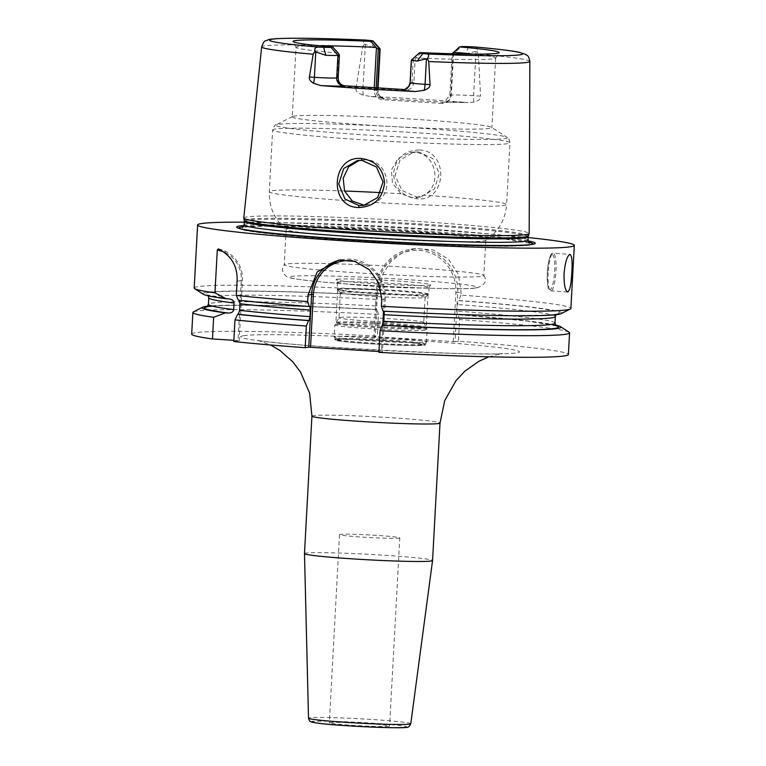 <?xml version="1.0" encoding="UTF-8"?>
<svg xmlns="http://www.w3.org/2000/svg" width="766" height="766" viewBox="0 0 766 766"><rect width="100%" height="100%" fill="white"/><g stroke="black" fill="none" stroke-linecap="round" stroke-linejoin="round"><path stroke-width="0.57" stroke-dasharray="3.83 2.87" d="M243.76 218.023A142.916 6.128 -176.9 0 1 246.815 216.95A142.916 6.128 -176.9 0 1 401.25 220.455A142.916 6.128 -176.9 0 1 529.172 233.477M452.965 53.764L450.705 95.491C449.814 100.921 446.971 103.573 442.154 103.448L442.595 102.309L444.021 102.261L449.814 95.329L452.199 53.744M452.055 53.926L453.549 53.706A18.863 0.804 3.1 0 1 465.68 53.764L476.892 51.13C478.013 48.564 476.902 47.147 473.551 46.87M421.348 52.653L415.21 58.35L413.908 82.364L411.993 82.345L413.219 59.767L415.21 58.35M473.158 54.108A99.973 4.29 3.1 0 1 495.669 58.044A99.973 4.29 3.1 0 1 495.631 58.149A99.973 4.29 3.1 0 1 493.524 58.8A99.973 4.29 -176.9 0 1 415.718 57.919M318.819 45.749A99.973 4.29 3.1 0 0 298.156 46.477A99.973 4.29 -176.9 0 0 296.011 47.233L292.248 116.844A99.973 4.29 -176.9 0 1 292.535 116.547A99.973 4.29 -176.9 0 1 294.383 116.087A99.973 4.29 3.1 0 1 398.818 118.337A99.973 4.29 3.1 0 1 491.638 127.328L507.111 137.373A116.001 4.969 3.1 0 0 399.402 126.945A116.001 4.969 3.1 0 0 278.221 124.331A116.001 4.969 -176.9 0 0 276.076 124.858C275.348 124.245 274.199 125.94 272.648 129.952A118.835 5.094 -176.9 0 1 275.185 129.052A118.835 5.094 3.1 0 1 403.73 131.972A118.835 5.094 3.1 0 1 509.965 142.802L506.623 204.541A118.835 5.094 3.1 0 0 423.608 195.177L416.771 197.436L412.204 197.628L400.953 193.741L392.489 183.323L391.388 170.052L398.071 158.466L410.059 152.664L414.665 152.463C436.524 152.798 442.499 186.626 423.608 195.177M338.227 53.026A99.973 4.29 -176.9 0 1 296.04 47.339A99.973 4.29 -176.9 0 1 296.011 47.233M404.668 89.488L411.993 82.345L410.509 82.575L411.725 59.997L413.219 59.767M419.509 52.931L411.725 59.997A18.863 0.804 3.1 0 0 411.342 60.102M529.861 61.395A134.289 5.755 3.1 0 0 478.338 54.07L476.892 51.13M365.66 40.062C363.132 39.966 362.749 41.287 364.511 44.035L362.758 46.774A134.289 5.755 3.1 0 0 264.538 45.864A134.289 5.755 -176.9 0 0 261.666 46.87M374.258 87.841L374.105 90.666L376.02 90.675C376.173 95.243 378.682 97.876 383.546 98.584L443.524 102.165A7.545 7.382 -98.5 0 0 451.308 95.108L453.549 53.706L461.333 46.649M442.154 103.448L383.096 99.724C377.552 99.178 374.555 96.152 374.105 90.666M292.248 116.844A99.973 4.29 -176.9 0 0 381.621 125.959A99.973 4.29 -176.9 0 0 489.761 128.42A99.973 4.29 3.1 0 0 491.896 127.663A99.973 4.29 3.1 0 0 491.638 127.328M380.137 48.871A18.863 0.804 3.1 0 0 374.239 47.999L364.511 44.035M376.163 87.966L376.02 90.675L377.504 90.445A18.863 0.804 3.1 0 0 377.916 90.302A18.863 0.804 3.1 0 0 362.96 88.703L355.979 88.262L362.758 46.774M355.979 88.262C355.443 90.991 357.913 93.289 363.4 95.156L370.351 96.43A136.769 5.86 -176.9 0 1 468.16 102.596L444.021 102.261M378.031 88.08L377.916 90.302C379.582 99.226 382.253 96.372 383.01 97.751L370.351 96.43A26.408 1.13 3.1 0 1 384.475 98.441A7.545 7.382 81.5 0 1 377.504 90.445L377.638 88.052M443.524 102.165A26.408 1.13 3.1 0 1 468.16 102.596L474.058 102.146C478.702 100.863 480.876 98.862 480.588 96.123L473.618 95.683L476.012 51.533M478.338 54.07L480.588 96.123M418.983 149.954C403.5 150.71 395.017 158.859 393.513 174.409C395.179 188.627 402.954 196.757 416.838 198.796C447.066 202.396 449.527 150.442 418.983 149.954L418.514 151.888L413.918 152.089L399.986 160.056L395.055 175.558L402.016 190.475L416.532 196.977L421.099 196.785L434.485 188.982L439.253 173.499L432.828 158.572L418.514 151.888M383.096 99.724L383.546 98.584L384.475 98.441M528.071 240.888A149.514 6.406 3.1 0 0 386.303 228.775A149.514 6.406 3.1 0 0 244.048 225.51M528.195 237.556A188.627 8.091 3.1 0 0 244.297 222.178M194.191 288.016A188.627 8.091 -176.9 0 1 198.222 286.589A188.627 8.091 -176.9 0 1 379.821 289.979L383.105 273.586L390.67 261.752L401.853 253.01L415.268 248.529L433.049 249.907L448.483 259.176L458.346 274.352L461.075 292.258L460.921 295.092A188.627 8.091 -176.9 0 1 570.89 308.42M218.253 248.883A30.18 29.52 81.5 0 1 242.449 280.385L239.184 340.707L238.015 340.564L241.28 280.241L242.449 280.385L237.077 281.189M225.185 252.608A28.668 28.045 81.5 0 1 241.28 280.241M233.869 340.305L238.015 340.564M233.812 341.512L239.184 340.707M378.95 351.527L382.473 351.814L378.911 352.35M569.081 332.233A188.627 8.091 -176.9 0 0 459.6 319.537L458.422 341.186A188.627 8.091 -176.9 0 1 568.391 354.514M458.422 341.186L455.033 341.703L457.685 292.775A41.498 40.588 -98.5 0 0 410.969 249.18A41.498 40.588 -98.5 0 0 376.585 287.652L373.932 336.58L455.033 341.703M191.691 334.11A188.627 8.091 -176.9 0 1 377.332 336.073L373.932 336.58M193.415 311.896A188.627 8.091 -176.9 0 1 378.5 314.424L377.332 336.073M459.6 319.537L457.982 314.654L527.161 321.059L556.269 325.923M555.896 325.617A177.31 7.603 -176.9 0 0 457.494 314.73L456.89 311.092L457.254 304.504L458.748 300.54A179.656 7.698 -176.9 0 1 561.133 313.648M460.921 295.092L458.748 300.54M453.252 341.655L455.894 292.727A39.985 39.114 -98.5 0 0 418.983 250.367A39.985 39.114 -98.5 0 0 377.743 287.796L375.101 336.724M203.335 294.268A179.656 7.698 -176.9 0 1 377.648 295.427L379.821 289.979M377.648 295.427L376.154 299.382L375.8 305.969L376.355 309.617C307.635 305.95 242.267 304.38 217.649 305.787C206.198 306.496 206.638 307.166 206.839 306.994M378.5 314.424L376.891 309.541L376.393 309.617A177.31 7.603 -176.9 0 0 212.192 306.122M383.01 311.14L383.718 311.178M238.437 300.224L239.461 300.339M555.436 325.014A179.656 7.698 3.1 0 0 457.982 314.654M376.891 309.541A179.656 7.698 3.1 0 0 207.758 306.189M340.698 259.885A37.725 36.902 81.5 0 1 342.852 259.492A37.725 36.902 81.5 0 1 385.327 299.123L382.473 351.814M352.523 260.785A36.213 35.428 81.5 0 1 384.159 298.989L383.498 311.168M382.741 325.177L381.305 351.68M304.485 553.598A64.133 2.748 -176.9 0 1 305.854 553.109A64.133 2.748 3.1 0 1 375.225 554.689A64.133 2.748 3.1 0 1 432.56 560.53M388.946 726.292A30.18 1.293 -176.9 0 1 356.305 725.555A30.18 1.293 -176.9 0 1 329.323 722.807A30.18 1.293 -176.9 0 1 329.964 722.577A30.18 1.293 -176.9 0 1 362.615 723.315A30.18 1.293 -176.9 0 1 389.597 726.063A30.18 1.293 -176.9 0 1 388.946 726.292M399.785 537.885A30.18 1.293 3.1 0 1 399.143 538.115A30.18 1.293 -176.9 0 1 366.493 537.378A30.18 1.293 -176.9 0 1 339.51 534.62A30.18 1.293 -176.9 0 1 340.161 534.4A30.18 1.293 3.1 0 1 372.803 535.137A30.18 1.293 3.1 0 1 399.785 537.885L389.597 726.063M365.813 204.982L374.976 202.483C395.189 193.731 388.036 160.084 365.803 159.807L359.331 160.381M374.976 202.483A118.835 5.094 -176.9 0 0 504.085 205.441A118.835 5.094 3.1 0 0 506.623 204.541C505.349 219.957 498.35 231.935 485.606 240.447A99.973 4.29 3.1 0 1 483.662 240.964A99.973 4.29 -176.9 0 1 378.5 238.676A99.973 4.29 -176.9 0 1 286.312 229.656A99.973 4.29 -176.9 0 1 286.149 229.388A99.973 4.29 -176.9 0 1 288.284 228.632A99.973 4.29 3.1 0 1 396.424 231.093A99.973 4.29 3.1 0 1 485.807 240.198L483.882 275.578A99.973 4.29 3.1 0 0 483.844 275.434A99.973 4.29 3.1 0 0 392.91 266.377A99.973 4.29 3.1 0 0 286.369 264.011A99.973 4.29 -176.9 0 0 284.291 264.634A99.973 4.29 -176.9 0 0 284.234 264.768A99.973 4.29 -176.9 0 0 373.616 273.874A99.973 4.29 -176.9 0 0 481.747 276.335A99.973 4.29 3.1 0 0 483.882 275.578M337.088 279.293A47.406 2.03 -176.9 0 1 388.946 280.49A47.406 2.03 -176.9 0 1 430.731 284.828A47.406 2.03 -176.9 0 1 429.736 285.144A47.406 2.03 -176.9 0 1 379.036 284.004A47.406 2.03 -176.9 0 1 336.082 279.705A47.406 2.03 -176.9 0 1 337.088 279.293M337.461 282.415A45.883 1.963 3.1 0 1 337.452 282.367A45.883 1.963 3.1 0 1 338.428 282.022A45.883 1.963 -176.9 0 1 388.056 283.152A45.883 1.963 -176.9 0 1 429.084 287.336A45.883 1.963 -176.9 0 1 429.065 287.384A45.883 1.963 -176.9 0 1 428.098 287.681A45.883 1.963 3.1 0 1 379.036 286.58A45.883 1.963 3.1 0 1 337.461 282.415L336.082 279.705M338.065 288.792A45.883 1.963 3.1 0 0 337.078 289.146A45.883 1.963 3.1 0 0 337.117 289.232A45.883 1.963 3.1 0 0 379.084 293.378A45.883 1.963 3.1 0 0 427.734 294.45A45.883 1.963 -176.9 0 0 428.663 294.192A45.883 1.963 -176.9 0 0 428.711 294.106A45.883 1.963 -176.9 0 0 387.692 289.921A45.883 1.963 -176.9 0 0 338.065 288.792M341.243 292.44A42.436 1.819 -176.9 0 1 387.146 293.483A42.436 1.819 -176.9 0 1 425.092 297.352A42.436 1.819 -176.9 0 1 425.044 297.428A42.436 1.819 -176.9 0 1 424.182 297.677A42.436 1.819 -176.9 0 1 379.18 296.681A42.436 1.819 -176.9 0 1 340.372 292.842A42.436 1.819 -176.9 0 1 340.334 292.765A42.436 1.819 -176.9 0 1 341.243 292.44M339.884 317.44A42.436 1.819 -176.9 0 1 385.269 318.455A42.436 1.819 -176.9 0 1 423.722 322.304A42.436 1.819 -176.9 0 1 423.742 322.352A42.436 1.819 -176.9 0 1 422.832 322.668A42.436 1.819 -176.9 0 1 376.92 321.624A42.436 1.819 -176.9 0 1 338.984 317.756A42.436 1.819 -176.9 0 1 338.993 317.718A42.436 1.819 -176.9 0 1 339.884 317.44M338.61 53.515L337.308 77.529C337.605 83.054 340.142 86.146 344.93 86.797L403.988 90.522C409.561 90.522 412.864 87.793 413.908 82.364M403.988 90.522L403.653 89.498M344.93 86.797L344.604 85.773M338.629 289.443A45.271 1.944 -176.9 0 1 387.596 290.563A45.271 1.944 -176.9 0 1 428.07 294.69A45.271 1.944 -176.9 0 1 427.102 295.025A45.271 1.944 -176.9 0 1 378.136 293.914A45.271 1.944 -176.9 0 1 337.662 289.787A45.271 1.944 -176.9 0 1 338.629 289.443M425.331 327.733A45.271 1.944 3.1 0 0 426.298 327.388A45.271 1.944 3.1 0 0 385.825 323.262A45.271 1.944 3.1 0 0 336.858 322.151A45.271 1.944 3.1 0 0 335.891 322.496A45.271 1.944 3.1 0 0 376.365 326.622A45.271 1.944 3.1 0 0 425.331 327.733M335.958 338.821A45.271 1.944 -176.9 0 1 384.925 339.932A45.271 1.944 -176.9 0 1 425.398 344.058A45.271 1.944 -176.9 0 1 424.431 344.403A45.271 1.944 -176.9 0 1 375.464 343.283A45.271 1.944 -176.9 0 1 334.991 339.166A45.271 1.944 -176.9 0 1 335.958 338.821M424.383 345.227A45.271 1.944 3.1 0 0 425.35 344.882A45.271 1.944 3.1 0 0 384.877 340.755A45.271 1.944 3.1 0 0 335.91 339.644A45.271 1.944 3.1 0 0 334.943 339.989A45.271 1.944 3.1 0 0 375.417 344.106A45.271 1.944 3.1 0 0 424.383 345.227M405.291 89.411L404.257 89.574A7.545 7.382 -98.5 0 0 410.509 82.575A18.863 0.804 3.1 0 0 410.097 82.718M468.61 46.678L465.68 53.764M474.058 102.146A7.545 1.532 -86.4 0 1 473.618 95.683A18.863 0.804 3.1 0 0 451.308 95.108L449.814 95.329L450.705 95.491M374.239 47.999L369.48 40.426M363.4 95.156A7.545 1.532 93.6 0 1 362.96 88.703L365.344 44.543M528.406 235.861A142.285 6.099 3.1 0 0 402.026 222.868A142.285 6.099 3.1 0 0 247.303 219.315A142.285 6.099 3.1 0 0 244.268 220.474M528.234 236.751A142.16 6.099 3.1 0 0 401.145 223.796A142.16 6.099 3.1 0 0 247.38 220.302A142.16 6.099 3.1 0 0 244.335 221.384M528.052 240.227A142.16 6.099 3.1 0 0 400.953 227.272A142.16 6.099 3.1 0 0 247.188 223.768A142.16 6.099 3.1 0 0 244.153 224.85M238.925 228.335A147.311 6.319 3.1 0 0 239.653 228.804A147.311 6.319 3.1 0 0 378.519 241.951A147.311 6.319 3.1 0 0 529.852 245.12A147.311 6.319 3.1 0 0 532.092 244.641A147.311 6.319 3.1 0 0 532.868 244.258M528.54 242.2A147.311 6.319 3.1 0 0 386.246 229.733A147.311 6.319 3.1 0 0 243.444 226.765M243.655 335.709A139.584 5.984 -176.9 0 1 408.747 339.999A139.584 5.984 -176.9 0 1 516.437 352.925A139.584 5.984 -176.9 0 1 351.345 348.626A139.584 5.984 -176.9 0 1 243.655 335.709M455.894 292.727L461.075 292.258M377.743 287.796L379.974 287.145M555.992 314.702L556.92 313.888C557.121 313.734 557.447 314.395 546.273 315.094L512.406 315.573C477.371 315.266 434.418 313.763 383.536 311.063A177.31 7.603 3.1 0 0 555.111 314.376A177.31 7.603 3.1 0 0 458.25 300.617M377.159 295.504A177.31 7.603 3.1 0 0 229.245 298.941M239.088 300.128A177.31 7.603 3.1 0 0 309.78 306.41L239.164 300.128M555.34 316.53A173.537 7.44 3.1 0 0 457.254 304.504M376.154 299.382A173.537 7.44 3.1 0 0 208.773 297.763M554.986 323.118A173.537 7.44 3.1 0 0 456.89 311.092M375.8 305.969A173.537 7.44 3.1 0 0 208.419 304.351M384.159 298.989L381.765 299.659M548.188 272.677A18.863 3.84 93.6 0 0 550.878 290.917A18.863 3.84 93.6 0 0 555.944 271.509A18.863 3.84 -86.4 0 0 553.253 253.268A18.863 3.84 -86.4 0 0 548.188 272.677M547.317 272.572A17.733 3.61 -86.4 0 1 551.922 254.331A17.733 3.61 -86.4 0 1 554.613 271.47A17.733 3.61 93.6 0 1 550.007 289.711A17.733 3.61 93.6 0 1 547.317 272.572M311.925 416.12A64.133 2.748 -176.9 0 1 313.304 415.632A64.133 2.748 -176.9 0 1 382.674 417.211A64.133 2.748 -176.9 0 1 440.01 423.052M410.777 723.746A51.207 2.193 3.1 0 0 365.085 719.073A51.207 2.193 3.1 0 0 309.617 717.809A51.207 2.193 3.1 0 0 308.516 718.202M405.817 727.365A47.444 2.03 3.1 0 0 369.212 722.97A47.444 2.03 3.1 0 0 313.103 721.505M416.838 198.796L416.532 196.977M352.322 201.056A118.835 5.094 -176.9 0 1 269.297 191.682A118.835 5.094 -176.9 0 1 271.844 190.782A118.835 5.094 3.1 0 1 344.537 191.021M292.535 116.547L276.076 124.858A116.001 4.969 -176.9 0 0 375.168 135.534A116.001 4.969 -176.9 0 0 504.928 138.636A116.001 4.969 3.1 0 0 507.111 137.373C508.365 137.449 509.323 139.249 509.965 142.802A118.835 5.094 3.1 0 1 507.427 143.702A118.835 5.094 -176.9 0 1 378.883 140.781A118.835 5.094 -176.9 0 1 272.648 129.952L269.297 191.682C268.904 207.155 274.573 219.813 286.312 229.656M400.953 193.741A118.835 5.094 3.1 0 0 380.826 192.63M475.198 288.006A93.94 4.031 -176.9 0 1 364.089 285.115A93.94 4.031 -176.9 0 1 291.616 276.421A93.94 4.031 3.1 0 1 402.725 279.312A93.94 4.031 3.1 0 1 475.198 288.006M423.722 322.304L426.777 328.298A45.807 1.963 -176.9 0 0 385.269 324.142A45.807 1.963 -176.9 0 0 336.284 323.051A45.807 1.963 3.1 0 0 335.317 323.348A45.807 1.963 3.1 0 0 375.694 327.542A45.807 1.963 3.1 0 0 425.81 328.7A45.807 1.963 -176.9 0 0 426.777 328.298L427.112 329.878A46.209 1.982 -176.9 0 1 426.116 330.232A46.209 1.982 3.1 0 1 376.135 329.093A46.209 1.982 3.1 0 1 334.819 324.88L338.993 317.718M335.805 324.525A46.209 1.982 -176.9 0 1 385.796 325.665A46.209 1.982 -176.9 0 1 427.112 329.878L426.451 341.923A46.209 1.982 -176.9 0 1 425.465 342.268A46.209 1.982 3.1 0 1 375.484 341.138A46.209 1.982 3.1 0 1 334.168 336.925A46.209 1.982 3.1 0 1 335.154 336.571A46.209 1.982 -176.9 0 1 385.135 337.71A46.209 1.982 -176.9 0 1 426.451 341.923C425.772 344.221 424.613 345.265 422.966 345.073C418.131 346.395 363.86 343.972 344.269 341.531C331.544 339.386 337.117 341.071 334.168 336.925L334.819 324.88A46.209 1.982 3.1 0 1 335.805 324.525M337.94 339.769A43.193 1.848 -176.9 0 1 389.032 341.1A43.193 1.848 -176.9 0 1 422.353 345.093A43.193 1.848 3.1 0 1 371.261 343.771A43.193 1.848 3.1 0 1 337.94 339.769M337.308 77.529L338.199 77.692M495.631 58.149L499.202 52.682M296.04 47.339L293.081 41.527M495.669 58.044L491.896 127.663M529.459 243.148L505.263 239.164C485.146 236.866 458.374 234.597 424.939 232.376L334.416 227.655L282.999 226.305C262.738 226.104 249.754 226.43 244.067 227.272L242.429 227.607M534.323 243.904L529.258 245.264L508.844 246.317L461.582 245.752L385.26 242.535C310.814 238.475 245.742 232.529 239.653 228.804L237.508 227.828M410.969 249.18L415.268 248.529M229.666 298.979L207.49 294.967L208.323 295.868M342.852 259.492L338.543 260.143M567.654 291.97L550.878 290.917C549.404 289.759 547.307 293.005 547.297 272.581C549.117 253.46 551.721 253.039 553.253 253.268L570.028 254.322M488.775 356.803L502.764 353.375C489.148 357.004 271.087 345.255 257.07 340.066L270.599 344.987M339.51 534.62L329.323 722.807M357.387 160.582L361.236 160.008M410.059 152.664L413.918 152.089M363.659 205.422L367.977 204.771M416.771 197.436L421.099 196.785M286.149 229.388L284.234 264.768M483.844 275.434C487.368 280.883 484.993 285.048 476.73 287.939C469.625 289.404 429.314 288.753 383.709 286.273C350.435 284.445 324.123 282.415 304.772 280.184C289.385 278.202 288.61 277.589 286.599 276.526C281.955 272.792 281.179 268.828 284.291 264.634M429.065 287.384L430.731 284.828M337.452 282.367L337.078 289.146M429.084 287.336L428.711 294.106M425.044 297.428L428.663 294.192M425.092 297.352L423.742 322.352M340.334 292.765L338.984 317.756M340.372 292.842L337.117 289.232M428.07 294.69L426.298 327.388M337.662 289.787L335.891 322.496M425.398 344.058L425.35 344.882M334.991 339.166L334.943 339.989"/><path stroke-width="1.15" d="M404.668 89.488L402.725 89.632A7.545 7.382 -98.5 0 0 404.257 89.574C405.185 88.272 407.464 91.384 410.097 82.718A18.863 0.804 3.1 0 0 425.063 84.317L430.032 84.633L428.759 61.519A134.289 5.755 -176.9 0 0 526.979 62.429A134.289 5.755 3.1 0 0 529.861 61.395L529.172 233.477A142.916 6.128 -176.9 0 1 529.153 233.563A142.916 6.128 -176.9 0 1 526.108 234.578A142.916 6.128 -176.9 0 1 372.343 231.102A142.916 6.128 -176.9 0 1 243.77 218.109A142.916 6.128 -176.9 0 1 243.76 218.023L261.666 46.87C264.873 38.616 265.026 41.958 267.995 39.822C270.398 39.123 273.586 38.616 287.662 38.3C306.209 38.041 332.118 38.626 365.382 40.043L365.114 40.043M430.032 84.633C430.205 86.941 428.251 88.808 424.163 90.254L415.469 91.547A135.821 5.822 -176.9 0 1 320.59 85.553L313.505 83.274C310.335 81.32 308.976 79.243 309.426 77.021L314.395 77.337L315.764 51.992L314.931 51.485C314.108 48.603 315.381 47.138 318.742 47.119L323.683 47.31L325.799 55.276A18.863 0.804 3.1 0 0 337.93 55.334L339.424 55.114L338.61 53.515L332.798 47.071A103.238 4.424 -176.9 0 1 293.081 41.527A103.238 4.424 -176.9 0 1 370.945 41.335L372.783 41.058A11.318 0.488 3.1 0 0 373.023 40.952A11.318 0.488 3.1 0 0 369.48 40.426L365.382 40.043M314.931 51.485L313.179 54.223L309.426 77.021M358.536 207.557C328.145 207.136 331.314 154.991 361.696 158.562C375.627 160.697 383.249 168.846 384.542 183.007C382.646 198.691 373.98 206.877 358.536 207.557L359.043 205.623L344.978 199.055L338.725 184.022L343.733 168.51L357.387 160.582L361.964 160.391L376.489 167.036L383.019 181.954L377.676 197.523L363.659 205.422L359.043 205.623M315.764 51.992L325.799 55.276M474.422 46.946L468.61 46.678A11.318 0.488 -176.9 0 0 461.333 46.649L459.495 46.918A103.238 4.424 -176.9 0 1 499.202 52.682A103.238 4.424 -176.9 0 1 421.348 52.653L419.509 52.931A11.318 0.488 3.1 0 0 419.28 52.998A11.318 0.488 3.1 0 0 422.813 53.563L426.633 53.926C429.151 54.319 429.372 55.87 427.313 58.58L417.24 61.05L422.813 53.563M332.798 47.071L330.96 47.339A11.318 0.488 -176.9 0 1 323.683 47.31M452.199 53.744L459.495 46.918M473.158 54.108A99.973 4.29 3.1 0 0 453.453 52.251M370.945 41.335L375.962 47.358A99.973 4.29 3.1 0 0 318.819 45.749M419.28 52.998L411.342 60.102A18.863 0.804 3.1 0 0 411.323 60.131A18.863 0.804 3.1 0 0 417.24 61.05M427.313 58.58L428.759 61.519M453.032 52.663L452.965 53.764M375.962 47.358L376.422 47.827L374.258 87.841M377.638 88.052L379.754 49.053L378.26 49.273L376.422 47.827M372.783 41.058L379.754 49.053A18.863 0.804 3.1 0 0 380.156 48.909A18.863 0.804 3.1 0 0 380.137 48.871L373.023 40.952M376.163 87.966L378.26 49.273M244.048 225.51A149.514 6.406 3.1 0 0 239.854 225.951A149.514 6.406 3.1 0 0 237.508 227.828A149.514 6.406 3.1 0 0 378.452 241.175A149.514 6.406 3.1 0 0 532.054 244.392A149.514 6.406 3.1 0 0 534.323 243.904A149.514 6.406 3.1 0 0 528.071 240.888M528.195 237.556A188.627 8.091 3.1 0 1 574.308 245.369A188.627 8.091 3.1 0 1 570.268 246.805A188.627 8.091 -176.9 0 1 366.244 242.161A188.627 8.091 -176.9 0 1 197.609 224.974A188.627 8.091 -176.9 0 1 201.64 223.538A188.627 8.091 3.1 0 1 244.297 222.178M208.323 295.868L208.773 297.763A173.537 7.44 3.1 0 0 234.051 303.02C233.927 300.751 232.328 299.391 229.245 298.941L226.171 298.75L214.968 292.861L217.285 250.137L218.253 248.883C231.514 255.614 237.786 266.386 237.077 281.189L236.301 295.417L238.437 300.224A179.656 7.698 -176.9 0 0 309.282 306.486L309.78 306.41L310.364 310.058L310.01 316.645L309.014 320.523A177.31 7.603 -176.9 0 1 238.322 314.242L239.576 310.316A173.537 7.44 3.1 0 0 310.01 316.645M305.184 347.697A188.627 8.091 -176.9 0 1 233.812 341.512L234.98 319.862A188.627 8.091 -176.9 0 0 306.352 326.048L305.184 347.697L308.746 347.161L311.599 294.479L308.037 295.006L307.683 301.603A188.627 8.091 -176.9 0 1 236.301 295.417M308.037 295.006L317.21 271.911L338.543 260.143L354.706 261.378L369.193 269.613L378.931 283.324L381.765 299.659L381.401 306.256A188.627 8.091 -176.9 0 0 566.859 309.857A188.627 8.091 -176.9 0 0 570.335 308.995A188.627 8.091 -176.9 0 0 570.89 308.42L574.308 245.369M567.826 291.97C565.174 290.975 563.91 284.875 564.044 273.673C565.126 262.451 567.07 256.007 569.866 254.331C571.876 255.289 572.518 261.34 571.8 272.505C571.302 283.765 569.981 290.247 567.826 291.97L567.654 291.97M214.968 292.861A188.627 8.091 -176.9 0 1 194.679 288.648A188.627 8.091 -176.9 0 1 194.191 288.016L197.609 224.974M217.285 250.137A28.668 28.045 81.5 0 1 225.185 252.608M207.758 306.189A179.656 7.698 3.1 0 0 202.626 307.243A179.656 7.698 3.1 0 0 225.405 312.863L213.647 317.306L212.469 338.955L233.869 340.305M378.95 351.527L308.746 347.161M568.391 354.514A188.627 8.091 -176.9 0 1 378.911 352.35L380.08 330.701A188.627 8.091 -176.9 0 0 569.569 332.865L568.391 354.514M212.469 338.955A188.627 8.091 -176.9 0 1 191.691 334.11L192.869 312.461A188.627 8.091 -176.9 0 1 193.415 311.896L202.626 307.243M234.051 303.02L233.697 309.608C233.333 311.848 231.591 312.997 228.479 313.055A177.31 7.603 -176.9 0 1 212.192 306.122M225.405 312.863L228.479 313.055M383.507 311.063L384.092 314.711L383.737 321.299L382.244 325.253A179.656 7.698 3.1 0 0 560.425 326.613L569.081 332.233A188.627 8.091 -176.9 0 1 569.569 332.865M213.647 317.306A188.627 8.091 -176.9 0 1 192.869 312.461M570.335 308.995L561.133 313.648A179.656 7.698 -176.9 0 1 383.01 311.14L381.401 306.256M226.171 298.75A179.656 7.698 -176.9 0 1 203.335 294.268L194.679 288.648M307.683 301.603L309.282 306.486M239.088 300.128L239.94 303.729L239.576 310.316M560.425 326.613A179.656 7.698 3.1 0 0 555.436 325.014M234.98 319.862L237.671 314.338L238.322 314.242M237.671 314.338A179.656 7.698 3.1 0 0 308.516 320.6L309.014 320.523M382.244 325.253L380.08 330.701M306.352 326.048L308.516 320.6M310.527 347.209L313.38 294.517L311.599 294.479A37.725 36.902 81.5 0 1 340.698 259.885M313.38 294.517A36.213 35.428 81.5 0 1 352.523 260.785M383.498 311.168L382.741 325.177A177.31 7.603 -176.9 0 0 555.896 325.617M440.01 423.052L432.56 560.53A64.133 2.748 3.1 0 0 432.56 560.53A64.133 2.748 3.1 0 1 431.191 561.018A64.133 2.748 -176.9 0 1 361.925 559.448A64.133 2.748 -176.9 0 1 304.485 553.607A64.133 2.748 -176.9 0 1 304.485 553.598L311.925 416.12A64.133 2.748 -176.9 0 0 369.269 421.961A64.133 2.748 -176.9 0 0 438.631 423.541A64.133 2.748 -176.9 0 0 440.01 423.052L444.74 400.58L456.009 380.616L464.866 371.184L478.683 361.389L488.775 356.803M359.331 160.381L348.654 166.796L343.206 178.239L344.537 191.012L352.322 201.056L363.381 204.972L365.813 204.982M403.653 89.498L344.604 85.773C340.363 84.921 338.227 82.23 338.199 77.692L339.424 55.114M313.179 54.223A134.289 5.755 -176.9 0 1 261.666 46.87M426.633 53.926A126.754 5.439 3.1 0 0 520.009 54.807A126.754 5.439 3.1 0 0 473.551 46.87M365.66 40.062A126.754 5.439 3.1 0 0 272.284 39.181A126.754 5.439 3.1 0 0 318.742 47.119M426.432 58.982L425.063 84.317A7.545 1.532 -86.4 0 1 424.163 90.254M402.725 89.632A26.408 1.13 3.1 0 0 415.469 91.547M243.77 218.109L244.268 220.474A142.285 6.099 3.1 0 0 372.286 233.41A142.285 6.099 3.1 0 0 525.371 236.866A142.285 6.099 3.1 0 0 528.406 235.861L529.153 233.563M244.268 220.474L244.335 221.384A142.16 6.099 3.1 0 0 371.433 234.339A142.16 6.099 3.1 0 0 525.198 237.833A142.16 6.099 3.1 0 0 528.234 236.751L528.406 235.861M242.429 227.607L244.153 224.85A142.16 6.099 3.1 0 0 371.242 237.805A142.16 6.099 3.1 0 0 525.007 241.3A142.16 6.099 3.1 0 0 528.052 240.227L528.234 236.751M243.444 226.765A147.311 6.319 3.1 0 0 241.96 226.956A147.311 6.319 3.1 0 0 238.925 228.335M532.868 244.258A147.311 6.319 3.1 0 0 528.54 242.2M384.092 314.711A173.537 7.44 3.1 0 0 555.34 316.53L555.992 314.702M239.94 303.729A173.537 7.44 3.1 0 0 310.364 310.058M383.737 321.299A173.537 7.44 3.1 0 0 554.986 323.118L555.34 316.53M208.773 297.763L208.419 304.351A173.537 7.44 3.1 0 0 233.697 309.608M410.777 723.746C409.551 726.446 408.154 727.643 406.583 727.327C403.883 728.811 340.602 726.168 319.24 723.353C309.56 721.993 312.289 722.127 310.46 721.495C309.857 721.61 309.205 720.509 308.516 718.202A51.207 2.193 3.1 0 0 354.38 722.865A51.207 2.193 3.1 0 0 409.676 724.129A51.207 2.193 3.1 0 0 410.777 723.746L432.56 560.54M313.103 721.505A47.444 2.03 3.1 0 0 349.708 725.9A47.444 2.03 3.1 0 0 405.817 727.365M361.696 158.562L361.964 160.391M380.826 192.63A118.835 5.094 3.1 0 0 344.537 191.021M320.59 85.553A26.408 1.13 3.1 0 0 343.666 85.907L344.604 85.773M343.666 85.907A7.545 7.382 81.5 0 1 336.705 77.921L338.199 77.692M313.505 83.274A7.545 1.532 93.6 0 0 314.395 77.337A18.863 0.804 3.1 0 0 336.705 77.921L337.93 55.334L330.96 47.339M410.097 82.718L411.323 60.131M529.861 61.395C528.339 54.041 526.845 55.975 525.916 54.52L519.559 52.337C511.41 50.652 496.224 48.842 474.001 46.898M378.031 88.08L380.156 48.909M244.153 224.85L244.335 221.384M528.052 240.227L529.459 243.148M556.269 325.923L554.986 323.118M206.839 306.994L208.419 304.351M270.599 344.987L279.973 350.522L292.679 361.715L300.492 372.027L309.627 393.169L311.925 416.12M308.516 718.202L304.485 553.607"/></g></svg>
